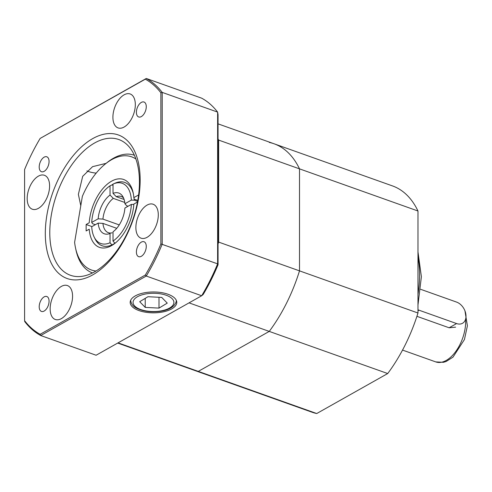 <?xml version="1.0" encoding="UTF-8"?>
<svg xmlns="http://www.w3.org/2000/svg" width="492" height="492" viewBox="0 0 492 492"><rect width="100%" height="100%" fill="white"/><g stroke="black" fill="none" stroke-linecap="round" stroke-linejoin="round"><path stroke-width="0.74" d="M218.054 243.989A120.085 66.801 -70.4 0 0 218.651 242.095L299.505 270.864L299.505 168.854L218.651 140.091A120.085 66.801 -70.4 0 0 218.054 138.873M218.651 242.095L218.651 140.091M118.068 342.856L198.276 371.386L269.247 331.405L189.039 302.869M269.247 142.416A120.085 66.801 109.6 0 1 274.013 143.762A120.085 66.801 109.6 0 1 299.505 168.854A120.085 66.801 -70.4 0 0 274.013 143.762L392.475 185.908A120.085 66.801 109.6 0 1 417.972 211L417.972 313.004A120.085 66.801 109.6 0 1 387.708 373.545L269.247 331.405A120.085 66.801 -70.4 0 0 299.505 270.864A120.085 66.801 109.6 0 1 269.247 331.405L198.276 371.386A120.085 66.801 109.6 0 1 193.51 370.039A120.085 66.801 -70.4 0 0 198.276 371.386L316.737 413.532A120.085 66.801 109.6 0 1 311.971 412.185L117.693 343.065M137.785 200.416L134.218 199.149A33.622 18.702 109.6 0 1 134.285 200.183L131.358 200.109A31.943 17.767 -70.4 0 0 113.148 184.045A31.943 17.767 -70.4 0 0 113.031 184.094L113.031 193.368A21.617 12.023 109.6 0 1 122.6 196.191A21.617 12.023 109.6 0 1 124.906 203.743L126.653 205.748L128.074 206.253M131.358 200.109L124.906 203.743M102.939 219.112L98.172 218.799A21.617 12.023 109.6 0 1 110.042 195.053L113.301 198.374A19.213 10.689 -70.4 0 0 102.939 219.112L119.249 224.912M113.031 184.242A33.622 18.702 -70.4 0 0 111.924 184.937L110.042 185.779L110.042 195.053M110.042 185.779A31.943 17.767 -70.4 0 0 91.721 222.433L92.551 223.694L95.35 224.69M98.172 218.799L91.721 222.433M131.358 204.401L124.906 208.036A21.617 12.023 109.6 0 1 113.031 231.787L113.031 241.055A31.943 17.767 -70.4 0 0 131.358 204.401L133.812 204.469M114.913 183.258A33.622 18.702 109.6 0 1 115.116 183.165A33.622 18.702 109.6 0 1 124.691 182.409A33.622 18.702 109.6 0 1 133.357 193.756A33.622 18.702 -70.4 0 0 124.691 182.409A33.622 18.702 -70.4 0 0 114.119 183.645M134.285 200.183L137.619 201.369M111.924 184.937L113.031 185.336M110.042 242.74L110.042 233.466A21.617 12.023 109.6 0 1 109.236 233.762A21.617 12.023 109.6 0 1 98.172 223.097L91.721 226.732A31.943 17.767 -70.4 0 0 94.236 237.212A31.943 17.767 -70.4 0 0 110.042 242.74L111.924 244.918A33.622 18.702 109.6 0 1 102.151 245.766A33.622 18.702 -70.4 0 0 116.038 242.439A33.622 18.702 109.6 0 1 114.913 243.232L113.031 241.055M123.541 197.938A19.213 10.689 -70.4 0 0 121.235 196.474A19.213 10.689 -70.4 0 0 116.29 196.689L124.113 199.469M124.765 202.452L113.301 198.374M116.29 196.689L113.031 193.368M94.735 238.128A33.622 18.702 -70.4 0 0 102.151 245.766A33.622 18.702 109.6 0 1 95.202 239.13L94.236 237.212M116.739 228.319L102.939 223.405A19.213 10.689 -70.4 0 0 108.357 232.679A19.213 10.689 -70.4 0 0 112.121 232.827M98.172 223.097L102.939 223.405M92.49 272.919L92.527 272.931A62.447 34.735 109.6 0 1 92.49 272.919A62.447 34.735 109.6 0 1 75.959 249.998L75.522 247.95A60.042 33.401 -70.4 0 0 96.026 271M137.496 202.015L133.842 204.075A36.027 20.043 109.6 0 1 115.208 243.128A36.027 20.043 109.6 0 1 89.236 229.204L86.137 230.951L86.137 224.506L89.236 222.759A36.027 20.043 109.6 0 1 109.654 182.378A36.027 20.043 109.6 0 1 133.148 192.698A36.027 20.043 109.6 0 1 133.842 197.63L138.615 194.943M135.878 158.977A60.042 33.401 -70.4 0 0 105.423 163.898A60.042 33.401 -70.4 0 0 82.367 196.32L74.612 242.304A60.042 33.401 -70.4 0 0 75.522 247.95M105.423 163.898L107.059 162.588A62.447 34.735 109.6 0 1 134.353 155.257A62.447 34.735 109.6 0 1 134.384 155.269L134.353 155.257M91.979 226.584L86.137 224.506M133.842 197.63L134.218 199.149M44.132 311.055A7.927 4.41 -70.4 0 0 48.868 303.287A7.927 4.41 -70.4 0 0 46.789 296.498A7.927 4.41 -70.4 0 0 39.981 302.488A7.927 4.41 -70.4 0 0 41.476 311.436A7.927 4.41 -70.4 0 0 44.132 311.055M44.132 171.345A7.927 4.41 -70.4 0 0 48.868 163.578A7.927 4.41 -70.4 0 0 46.789 156.788A7.927 4.41 -70.4 0 0 39.981 162.778A7.927 4.41 -70.4 0 0 41.476 171.726A7.927 4.41 -70.4 0 0 44.132 171.345M141.339 116.579A7.927 4.41 -70.4 0 0 146.069 108.812A7.927 4.41 -70.4 0 0 143.996 102.022A7.927 4.41 -70.4 0 0 137.182 108.012A7.927 4.41 -70.4 0 0 138.683 116.961A7.927 4.41 -70.4 0 0 141.339 116.579M141.339 256.289A7.927 4.41 -70.4 0 0 146.069 248.522A7.927 4.41 -70.4 0 0 143.996 241.732A7.927 4.41 -70.4 0 0 137.182 247.722A7.927 4.41 -70.4 0 0 138.683 256.67A7.927 4.41 -70.4 0 0 141.339 256.289M106.106 163.35L92.582 166.659L82.687 176.333L78.369 194.365L80.786 205.705M171.714 308.896A23.296 10.43 180 0 0 176.769 302.248A23.296 10.43 180 0 0 153.479 291.977A23.296 10.43 180 0 0 130.183 302.248A23.296 10.43 180 0 0 145.638 312.229A23.296 10.43 180 0 0 171.714 308.896M94.618 271.824A72.053 40.08 -70.4 0 0 137.637 201.24A72.053 40.08 -70.4 0 0 118.769 139.513A72.053 40.08 -70.4 0 0 56.851 193.965A72.053 40.08 -70.4 0 0 70.467 275.28A72.053 40.08 -70.4 0 0 94.618 271.824M92.736 274.874A76.211 42.398 109.6 0 1 51.672 195.791A76.211 42.398 109.6 0 1 133.799 149.519A76.211 42.398 109.6 0 1 92.736 274.874M61.359 318.632A18.013 10.018 -70.4 0 0 72.115 300.981A18.013 10.018 -70.4 0 0 67.398 285.551A18.013 10.018 -70.4 0 0 51.918 299.161A18.013 10.018 -70.4 0 0 55.319 319.493A18.013 10.018 -70.4 0 0 61.359 318.632M38.388 208.356A18.013 10.018 -70.4 0 0 49.145 190.712A18.013 10.018 -70.4 0 0 44.428 175.281A18.013 10.018 -70.4 0 0 28.948 188.891A18.013 10.018 -70.4 0 0 32.349 209.223A18.013 10.018 -70.4 0 0 38.388 208.356M124.113 127.041A18.013 10.018 -70.4 0 0 134.87 109.396A18.013 10.018 -70.4 0 0 130.152 93.966A18.013 10.018 -70.4 0 0 114.673 107.576A18.013 10.018 -70.4 0 0 118.074 127.908A18.013 10.018 -70.4 0 0 124.113 127.041M147.083 237.316A18.013 10.018 -70.4 0 0 157.84 219.666A18.013 10.018 -70.4 0 0 153.123 204.235A18.013 10.018 -70.4 0 0 137.643 217.851A18.013 10.018 -70.4 0 0 141.044 238.177A18.013 10.018 -70.4 0 0 147.083 237.316M160.872 243.915L160.872 92.767A138.338 76.961 -70.4 0 0 145.318 79.175L40.153 138.424A138.338 76.961 -70.4 0 0 24.6 169.543L24.6 320.692A138.338 76.961 -70.4 0 0 40.153 334.283L145.318 275.034A138.338 76.961 -70.4 0 0 160.872 243.915L217.618 263.847L217.618 112.108L162.219 92.404L162.219 244.137A139.304 77.49 109.6 0 1 146.272 276.043L40.701 335.526L96.1 355.236L201.671 295.753L146.272 276.043L145.318 275.034M40.153 138.424L146.272 78.468L201.671 98.172A139.304 77.49 -70.4 0 1 217.618 112.108A1574.849 160.097 87.1 0 1 218.054 114.667L218.054 264.733A136.561 75.971 109.6 0 1 203.233 294.394A1574.849 120.921 -33.7 0 1 201.671 295.753A139.304 77.49 -70.4 0 0 217.618 263.847A1574.849 160.097 -92.9 0 0 218.054 264.733M145.318 79.175L146.272 78.468A139.304 77.49 109.6 0 1 162.219 92.404L160.872 92.767M40.153 334.283L40.701 335.526A139.304 77.49 109.6 0 1 24.754 321.59L24.6 320.692M417.972 211L299.505 168.854L299.505 270.864L417.972 313.004M387.708 373.545L316.737 413.532M416.915 316.319L449.128 327.777L455.629 327.162M417.972 309.763A12.011 8.407 60.6 0 0 418.993 310.188L456.601 323.57A12.011 8.407 60.6 0 0 462.498 323.293A12.011 8.407 60.6 0 0 465.469 312.414A12.011 8.407 60.6 0 0 456.601 302.094L420.666 289.308M86.912 170.884A18.013 8.063 180 0 0 96.192 173.11M147.957 296.713L139.703 301.701L145.22 307.395L158.996 308.103L167.255 303.115L161.733 297.42L147.957 296.713M158.996 297.279L158.996 308.103M145.22 298.367L145.22 307.395M417.972 294.253A84.058 46.765 -70.4 0 0 417.972 257.408M464.958 310.876L467.4 325.809L464.442 339.517L453.009 357.131L446.146 361.485L443.44 362.315L435.777 361.909A31.224 17.368 -70.4 0 0 446.244 360.415A31.224 17.368 -70.4 0 0 465.592 319.167M418.993 310.188L417.972 310.766M456.601 323.57L449.128 327.777M155.804 293.324A20.412 9.139 180 0 0 134.746 306.042A20.412 9.139 180 0 0 169.875 307.851A20.412 9.139 180 0 0 155.804 293.324M274.013 143.762L218.054 123.855M113.148 184.045L115.116 183.165M417.972 304.991L421.38 276.725L417.972 251.898M435.777 361.909L402.536 350.083M176.296 300.255C176.646 300.913 175.527 308.958 161.136 311.172C152.022 312.525 144.021 311.627 137.139 308.472C133.277 306.75 131.118 304.013 130.663 300.255"/></g></svg>
